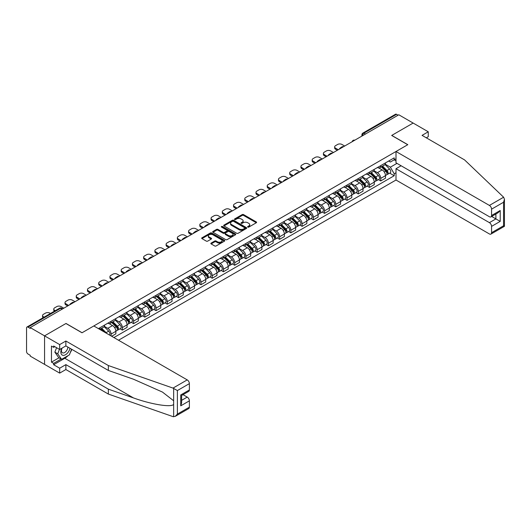 <?xml version="1.0" encoding="UTF-8"?>
<svg xmlns="http://www.w3.org/2000/svg" width="531" height="531" viewBox="0 0 531 531"><rect width="100%" height="100%" fill="white"/><g stroke="black" fill="none" stroke-linecap="round" stroke-linejoin="round"><path stroke-width="0.8" d="M247.804 227.102A0.697 0.405 0 0 0 248.793 227.102L256.307 222.761A1.002 0.577 0 0 0 256.599 222.356A1.002 0.577 0 0 0 256.307 221.951L243.583 214.604A1.002 0.577 0 0 0 242.169 214.604L234.656 218.938A0.697 0.405 0 0 0 235.651 219.509L236.62 218.951A3.199 1.845 0 0 1 241.147 218.951L242.202 219.562A3.199 1.845 0 0 1 243.138 220.869A3.199 1.845 0 0 1 242.202 222.17L241.233 222.735A0.697 0.405 0 0 0 242.222 223.305L243.191 222.741A3.199 1.845 0 0 1 247.718 222.741L248.78 223.359A3.199 1.845 0 0 1 249.716 224.659A3.199 1.845 0 0 1 248.78 225.967L247.804 226.531A0.697 0.405 0 0 0 247.804 227.102L247.804 226.531M211.139 243.092A1.002 0.577 0 0 0 210.847 243.497A1.002 0.577 0 0 0 211.139 243.908L214.703 245.966A1.002 0.577 0 0 0 216.117 245.966L224.46 241.147A1.002 0.577 0 0 0 224.752 240.742A1.002 0.577 0 0 0 224.46 240.337L211.736 232.99A1.002 0.577 0 0 0 210.322 232.99L201.979 237.802A1.002 0.577 0 0 0 201.687 238.213A1.002 0.577 0 0 0 201.979 238.618L206.293 241.107A1.002 0.577 0 0 0 207.707 241.107L211.278 239.05A1.002 0.577 0 0 0 211.57 238.638A1.002 0.577 0 0 0 211.278 238.233L209.141 236.999A2.675 1.547 0 0 1 208.358 235.903A2.675 1.547 0 0 1 210.004 234.476A2.675 1.547 0 0 1 212.924 234.815L221.301 239.654A2.675 1.547 0 0 1 222.084 240.742A2.675 1.547 0 0 1 220.431 242.169A2.675 1.547 0 0 1 217.518 241.831L216.117 241.028A1.002 0.577 0 0 0 214.703 241.028L211.139 243.092L211.139 243.908M30.221 327.587L398.808 114.782L413.138 123.059L391.679 135.451L407.735 144.724L82.073 332.738L66.017 323.465L44.558 335.857L30.221 327.587L30.221 328.417L27.99 327.129A2.038 1.175 -120 0 0 26.975 327.023A2.038 1.175 -120 0 0 26.55 327.959L26.55 351.495A2.038 1.175 -120 0 0 27.99 353.985L30.221 355.279L30.221 356.109L44.558 364.379L44.558 335.857L44.558 364.379L59.678 373.114L59.678 368.209L65.871 364.631L65.871 369.536L59.678 373.114M236.693 233.275A1.002 0.577 0 0 0 238.107 233.275L246.444 228.456A1.002 0.577 0 0 0 246.736 228.051A1.002 0.577 0 0 0 246.444 227.64L233.72 220.292A1.002 0.577 0 0 0 232.306 220.292L223.969 225.111A1.002 0.577 0 0 0 223.677 225.522A1.002 0.577 0 0 0 223.969 225.927L236.693 233.275M221.805 227.255A0.697 0.405 0 0 1 222.516 227.348L222.516 226.518L235.452 233.985A1.002 0.577 0 0 1 235.744 234.397A1.002 0.577 0 0 1 235.452 234.802L227.115 239.62A1.002 0.577 0 0 1 225.702 239.62L212.977 232.273L212.977 231.456A1.002 0.577 0 0 0 212.679 231.868A1.002 0.577 0 0 0 212.977 232.273M212.977 231.456L216.542 229.399A1.002 0.577 0 0 1 217.956 229.399L223.12 232.379A1.002 0.577 0 0 0 224.533 232.379L226.903 231.012A1.002 0.577 0 0 0 227.195 230.6A1.002 0.577 0 0 0 226.903 230.195L221.527 227.089A0.697 0.405 0 0 1 222.516 226.518M118.519 340.225L396 180.022L489.403 233.952A3.053 1.766 -120 0 0 490.929 234.098A3.053 1.766 -120 0 0 491.567 232.704L491.567 226.385A3.053 1.766 -120 0 0 489.403 222.642L495.888 218.898L500.209 221.394L491.567 226.385M365.461 134.038L363.947 133.162A2.038 1.175 60 0 0 362.932 133.062L395.555 114.225A2.038 1.175 60 0 1 396.571 114.324L363.947 133.162A2.038 1.175 120 0 0 362.507 135.657L362.507 135.744M398.084 115.2L396.571 114.324M380.727 165.632A4.686 2.708 60 0 1 379.758 167.736L384.51 164.995A4.686 2.708 -120 0 0 385.486 162.891M373.983 170.683L377.415 172.661A4.686 2.708 60 0 1 380.727 178.403L385.486 175.655A4.686 2.708 -120 0 0 382.167 169.92L378.769 167.955M385.486 175.655L385.486 178.19L380.727 180.938L378.45 179.624M379.758 167.736A4.686 2.708 60 0 1 377.455 167.524M380.727 178.403L380.727 180.938M369.496 172.124A4.686 2.708 60 0 1 368.527 174.228L373.28 171.48A4.686 2.708 -120 0 0 374.249 169.376M367.213 186.109L369.496 187.423L374.249 184.682L374.249 182.14A4.686 2.708 -120 0 0 370.937 176.405L367.532 174.44M368.527 174.228A4.686 2.708 60 0 1 366.217 174.015M362.753 177.168L366.184 179.146A4.686 2.708 60 0 1 369.496 184.888L369.496 187.423M358.259 178.608A4.686 2.708 60 0 1 357.29 180.713L362.042 177.965A4.686 2.708 -120 0 0 363.012 175.861M355.982 192.594L358.259 193.908L363.012 191.167L363.012 188.631A4.686 2.708 -120 0 0 359.699 182.89L356.301 180.925M357.29 180.713A4.686 2.708 60 0 1 354.987 180.5M351.515 183.653L354.947 185.638A4.686 2.708 60 0 1 358.259 191.372L358.259 193.908M347.028 185.093A4.686 2.708 60 0 1 346.053 187.197L350.812 184.456A4.686 2.708 -120 0 0 351.781 182.352M344.745 199.079L347.028 200.393L351.781 197.651L351.781 195.116A4.686 2.708 -120 0 0 348.469 189.375L345.064 187.41M346.053 187.197A4.686 2.708 60 0 1 343.749 186.985M340.278 190.138L343.716 192.122A4.686 2.708 60 0 1 347.028 197.857L347.028 200.393M335.791 191.578A4.686 2.708 60 0 1 334.822 193.682L339.575 190.941A4.686 2.708 -120 0 0 340.544 188.837M333.514 205.563L335.791 206.884L340.544 204.136L340.544 201.601A4.686 2.708 -120 0 0 337.231 195.866L333.826 193.901M334.822 193.682A4.686 2.708 60 0 1 332.512 193.47M329.047 196.623L332.479 198.607A4.686 2.708 60 0 1 335.791 204.342L335.791 206.884M324.554 198.07A4.686 2.708 60 0 1 323.585 200.167L328.337 197.426A4.686 2.708 -120 0 0 329.306 195.322M322.277 212.055L324.554 213.369L329.313 210.621L329.313 208.086A4.686 2.708 -120 0 0 325.994 202.351L322.596 200.386M323.585 200.167A4.686 2.708 60 0 1 321.282 199.961M317.81 203.114L321.242 205.092A4.686 2.708 60 0 1 324.554 210.834L324.554 213.369M313.323 204.554A4.686 2.708 60 0 1 312.354 206.659L317.107 203.911A4.686 2.708 -120 0 0 318.076 201.807M311.04 218.54L313.323 219.854L318.076 217.113L318.076 214.57A4.686 2.708 -120 0 0 314.764 208.836L311.358 206.871M312.354 206.659A4.686 2.708 60 0 1 310.044 206.446M306.579 209.599L310.011 211.577A4.686 2.708 60 0 1 313.323 217.318L313.323 219.854M302.086 211.039A4.686 2.708 60 0 1 301.117 213.143L305.869 210.395A4.686 2.708 -120 0 0 306.838 208.298M299.809 225.025L302.086 226.339L306.838 223.597L306.838 221.062A4.686 2.708 -120 0 0 303.526 215.32L300.128 213.356M301.117 213.143A4.686 2.708 60 0 1 298.814 212.931M295.342 216.084L298.774 218.068A4.686 2.708 60 0 1 302.086 223.803L302.086 226.339M290.855 217.524A4.686 2.708 60 0 1 289.88 219.628L294.639 216.887A4.686 2.708 -120 0 0 295.608 214.783M288.572 231.509L290.855 232.824L295.608 230.082L295.608 227.547A4.686 2.708 -120 0 0 292.296 221.805L288.891 219.847M289.88 219.628A4.686 2.708 60 0 1 287.576 219.416M284.105 222.569L287.543 224.553A4.686 2.708 60 0 1 290.855 230.288L290.855 232.824M279.618 224.009A4.686 2.708 60 0 1 278.649 226.113L283.401 223.372A4.686 2.708 -120 0 0 284.37 221.268M277.341 237.994L279.618 239.315L284.37 236.567L284.37 234.032A4.686 2.708 -120 0 0 281.058 228.297L277.653 226.332M278.649 226.113A4.686 2.708 60 0 1 276.339 225.901M272.874 229.053L276.306 231.038A4.686 2.708 60 0 1 279.618 236.78L279.618 239.315M268.381 230.5A4.686 2.708 60 0 1 267.412 232.605L272.164 229.857A4.686 2.708 -120 0 0 273.133 227.753M266.104 244.486L268.381 245.8L273.133 243.052L273.133 240.516A4.686 2.708 -120 0 0 269.821 234.782L266.423 232.817M267.412 232.605A4.686 2.708 60 0 1 265.108 232.392M261.637 235.545L265.069 237.523A4.686 2.708 60 0 1 268.381 243.264L268.381 245.8M257.15 236.985A4.686 2.708 60 0 1 256.181 239.089L260.933 236.341A4.686 2.708 -120 0 0 261.902 234.237M254.867 250.971L257.15 252.285L261.902 249.543L261.902 247.008A4.686 2.708 -120 0 0 258.59 241.266L255.185 239.302M256.181 239.089A4.686 2.708 60 0 1 253.871 238.877M250.4 242.03L253.838 244.014A4.686 2.708 60 0 1 257.15 249.749L257.15 252.285M245.913 243.47A4.686 2.708 60 0 1 244.944 245.574L249.696 242.833A4.686 2.708 -120 0 0 250.665 240.729M243.636 257.455L245.913 258.77L250.665 256.028L250.665 253.493A4.686 2.708 -120 0 0 247.353 247.751L243.955 245.787M244.944 245.574A4.686 2.708 60 0 1 242.64 245.362M239.169 248.515L242.601 250.499A4.686 2.708 60 0 1 245.913 256.234L245.913 258.77M234.682 249.955A4.686 2.708 60 0 1 233.706 252.059L238.459 249.318A4.686 2.708 -120 0 0 239.435 247.214M232.399 263.94L234.682 265.261L239.435 262.513L239.435 259.978A4.686 2.708 -120 0 0 236.122 254.243L232.717 252.278M233.706 252.059A4.686 2.708 60 0 1 231.403 251.847M227.932 254.999L231.363 256.984A4.686 2.708 60 0 1 234.682 262.719L234.682 265.261M223.445 256.446A4.686 2.708 60 0 1 222.476 258.544L227.228 255.803A4.686 2.708 -120 0 0 228.197 253.699M221.168 270.432L223.445 271.746L228.197 268.998L228.197 266.462A4.686 2.708 -120 0 0 224.885 260.728L221.48 258.763M222.476 258.544A4.686 2.708 60 0 1 220.166 258.338M216.701 261.491L220.133 263.469A4.686 2.708 60 0 1 223.445 269.21L223.445 271.746M212.208 262.931A4.686 2.708 60 0 1 211.238 265.035L215.991 262.287A4.686 2.708 -120 0 0 216.96 260.183M209.931 276.916L212.208 278.231L216.96 275.489L216.96 272.947A4.686 2.708 -120 0 0 213.648 267.212L210.249 265.248M211.238 265.035A4.686 2.708 60 0 1 208.935 264.823M205.464 267.976L208.895 269.954A4.686 2.708 60 0 1 212.208 275.695L212.208 278.231M200.977 269.416A4.686 2.708 60 0 1 200.008 271.52L204.76 268.772A4.686 2.708 -120 0 0 205.729 266.675M198.694 283.401L200.977 284.716L205.729 281.974L205.729 279.439A4.686 2.708 -120 0 0 202.417 273.697L199.012 271.733M200.008 271.52A4.686 2.708 60 0 1 197.698 271.308M194.227 274.461L197.665 276.445A4.686 2.708 60 0 1 200.977 282.18L200.977 284.716M189.74 275.901A4.686 2.708 60 0 1 188.77 278.005L193.523 275.264A4.686 2.708 -120 0 0 194.492 273.16M187.463 289.886L189.74 291.2L194.492 288.459L194.492 285.924A4.686 2.708 -120 0 0 191.18 280.182L187.782 278.217M188.77 278.005A4.686 2.708 60 0 1 186.467 277.793M182.996 280.945L186.427 282.93A4.686 2.708 60 0 1 189.74 288.665L189.74 291.2M178.509 282.386A4.686 2.708 60 0 1 177.533 284.49L182.286 281.749A4.686 2.708 -120 0 0 183.261 279.645M176.226 296.371L178.509 297.692L183.261 294.944L183.261 292.408A4.686 2.708 -120 0 0 179.949 286.674L176.544 284.709M177.533 284.49A4.686 2.708 60 0 1 175.23 284.277M171.759 287.43L175.19 289.415A4.686 2.708 60 0 1 178.509 295.156L178.509 297.692M167.272 288.877A4.686 2.708 60 0 1 166.303 290.975L171.055 288.233A4.686 2.708 -120 0 0 172.024 286.129M164.995 302.862L167.272 304.177L172.024 301.429L172.024 298.893A4.686 2.708 -120 0 0 168.712 293.158L165.307 291.194M166.303 290.975A4.686 2.708 60 0 1 163.993 290.769M160.528 293.922L163.96 295.9A4.686 2.708 60 0 1 167.272 301.641L167.272 304.177M156.034 295.362A4.686 2.708 60 0 1 155.065 297.466L159.818 294.718A4.686 2.708 -120 0 0 160.787 292.614M153.758 309.347L156.034 310.662L160.787 307.92L160.787 305.385A4.686 2.708 -120 0 0 157.475 299.643L154.076 297.679M155.065 297.466A4.686 2.708 60 0 1 152.762 297.254M149.291 300.407L152.722 302.385A4.686 2.708 60 0 1 156.034 308.126L156.034 310.662M144.804 301.847A4.686 2.708 60 0 1 143.835 303.951L148.587 301.203A4.686 2.708 -120 0 0 149.556 299.106M142.52 315.832L144.804 317.146L149.556 314.405L149.556 311.87A4.686 2.708 -120 0 0 146.244 306.128L142.839 304.163M143.835 303.951A4.686 2.708 60 0 1 141.525 303.739M138.053 306.891L141.492 308.876A4.686 2.708 60 0 1 144.804 314.611L144.804 317.146M133.566 308.332A4.686 2.708 60 0 1 132.597 310.436L137.35 307.695A4.686 2.708 -120 0 0 138.319 305.59M131.29 322.317L133.566 323.638L138.319 320.89L138.319 318.354A4.686 2.708 -120 0 0 135.007 312.613L131.608 310.655M132.597 310.436A4.686 2.708 60 0 1 130.287 310.223M126.823 313.376L130.254 315.361A4.686 2.708 60 0 1 133.566 321.096L133.566 323.638M122.336 314.817A4.686 2.708 60 0 1 121.36 316.921L126.112 314.179A4.686 2.708 -120 0 0 127.088 312.075M120.052 328.802L122.336 330.123L127.088 327.375L127.088 324.839A4.686 2.708 -120 0 0 123.776 319.104L120.371 317.14M121.36 316.921A4.686 2.708 60 0 1 119.057 316.708M115.585 319.868L119.017 321.846A4.686 2.708 60 0 1 122.336 327.587L122.336 330.123M111.098 321.308A4.686 2.708 60 0 1 110.129 323.412L114.882 320.664A4.686 2.708 -120 0 0 115.851 318.56M111.676 336.276L115.851 333.866L115.851 331.324A4.686 2.708 -120 0 0 112.539 325.589L109.134 323.625M110.129 323.412A4.686 2.708 60 0 1 107.82 323.2M104.355 326.353L107.786 328.331A4.686 2.708 60 0 1 111.098 334.072L111.098 335.944M99.762 329.393L103.645 327.149A4.686 2.708 -120 0 0 104.614 325.045M99.861 327.793A4.686 2.708 60 0 1 99.516 329.253M98.421 328.623L394.194 157.86L394.194 159.811L390.378 162.021L388.685 161.039M385.221 164.192L390.378 167.172L396.969 163.369M394.194 159.818L396 160.853M396 172.748L394.194 173.783L390.378 167.172M113.906 337.563L394.194 175.741L394.194 173.783M394.194 159.811L396 158.776M389.688 173.133L394.194 175.741M248.083 227.202L248.78 226.797A3.199 1.845 0 0 0 249.716 225.496L249.716 224.659M243.138 220.869L243.138 221.699A3.199 1.845 0 0 1 242.202 223.007L241.512 223.405M256.294 222.774L243.583 215.433A1.002 0.577 0 0 0 242.169 215.433L234.941 219.608M246.43 228.463L233.72 221.128A1.002 0.577 0 0 0 232.306 221.128L223.982 225.934L223.969 225.111M244.678 228.337A0.697 0.405 0 0 0 244.678 227.766L233.507 221.314A0.697 0.405 0 0 0 232.518 221.314L231.496 221.905A3.199 1.845 0 0 0 230.56 223.212A3.199 1.845 0 0 0 231.496 224.52L239.129 228.927A3.199 1.845 0 0 0 243.656 228.927L244.678 228.337L244.678 229.166A0.697 0.405 0 0 0 244.884 228.881L244.884 228.051M230.56 223.212L230.56 224.042A3.199 1.845 0 0 0 231.496 225.35L231.496 224.52M244.678 229.166L243.656 229.757A3.199 1.845 0 0 1 239.129 229.757L231.496 225.35M212.991 232.279L216.542 230.228L216.542 229.399M227.195 230.6L227.195 231.43A1.002 0.577 0 0 1 226.903 231.841L224.533 233.209A1.002 0.577 0 0 1 223.12 233.209L217.956 230.228A1.002 0.577 0 0 0 216.542 230.228M222.516 227.348L235.439 234.815M228.476 235.465A2.675 1.547 0 0 0 231.39 235.804A2.675 1.547 0 0 0 233.036 234.377A2.675 1.547 0 0 0 232.253 233.282L229.306 231.582A1.002 0.577 0 0 0 227.892 231.582L225.522 232.95A1.002 0.577 0 0 0 225.23 233.355A1.002 0.577 0 0 0 225.522 233.766L228.476 235.465L228.476 236.302A2.675 1.547 0 0 0 231.39 236.634A2.675 1.547 0 0 0 233.036 235.206L233.036 234.377M225.23 233.355L225.23 234.184A1.002 0.577 0 0 0 225.522 234.596L225.522 233.766M228.476 236.302L225.522 234.596M222.084 240.742L222.084 241.572A2.675 1.547 0 0 1 220.431 242.999A2.675 1.547 0 0 1 217.518 242.667L216.117 241.857A1.002 0.577 0 0 0 214.703 241.857L211.152 243.915M208.358 235.903L208.358 236.74A2.675 1.547 0 0 0 209.141 237.828L209.141 236.999M211.278 238.233L211.278 239.05L209.141 237.828M224.447 241.16L211.736 233.819A1.002 0.577 0 0 0 210.322 233.819L201.992 238.625L201.979 237.802M381.338 166.827L385.758 171.194A2.549 1.467 60 0 1 386.435 175.011L385.479 175.562M339.787 148.859L339.541 148.72A6.365 3.677 -0 0 1 341.373 147.306M382.22 167.703L384.092 168.785M344.685 146.032L341.951 144.452A3.053 1.766 -0 0 0 337.63 144.452L335.539 145.66A3.053 1.766 -0 0 0 334.643 146.901A3.053 1.766 -0 0 0 335.539 148.149L338.274 149.729M381.822 166.548L386.674 171.327A1.221 0.704 60 0 1 386.993 173.159A1.221 0.704 60 0 1 386.88 173.206M382.559 166.123L386.986 170.491A2.549 1.467 60 0 1 387.657 174.307A2.549 1.467 60 0 1 386.887 174.387M385.035 164.51L389.575 168.991A2.549 1.467 60 0 1 390.252 172.807L387.657 174.307M337.338 150.273L335.539 149.231A3.053 1.766 180 0 1 334.643 147.983L334.643 146.901M370.1 173.318L374.528 177.679A2.549 1.467 60 0 1 375.198 181.502L374.249 182.047M328.556 155.344L328.311 155.205A6.365 3.677 -0 0 1 330.143 153.791M370.983 174.188L372.862 175.27M333.448 152.516L330.713 150.937A3.053 1.766 -0 0 0 326.392 150.937L324.302 152.145A3.053 1.766 -0 0 0 323.412 153.393A3.053 1.766 -0 0 0 324.302 154.64L327.043 156.22M370.592 173.033L375.437 177.812A1.221 0.704 60 0 1 375.762 179.644A1.221 0.704 60 0 1 375.649 179.69M371.322 172.608L375.749 176.976A2.549 1.467 60 0 1 376.419 180.792A2.549 1.467 60 0 1 375.656 180.872M373.804 170.995L378.344 175.476A2.549 1.467 60 0 1 379.015 179.299L376.419 180.792M326.107 156.758L324.302 155.722A3.053 1.766 180 0 1 323.412 154.475L323.412 153.393M358.863 179.803L363.29 184.171A2.549 1.467 60 0 1 363.961 187.987L363.012 188.532M317.319 161.829L317.073 161.689A6.365 3.677 -0 0 1 318.905 160.276M359.746 180.673L361.624 181.755M322.217 159.001L319.476 157.422A3.053 1.766 -0 0 0 315.155 157.422L313.071 158.63A3.053 1.766 -0 0 0 312.175 159.877A3.053 1.766 -0 0 0 313.071 161.125L315.806 162.705M359.354 179.518L364.2 184.297A1.221 0.704 60 0 1 364.525 186.129A1.221 0.704 60 0 1 364.412 186.175M360.091 179.093L364.518 183.46A2.549 1.467 60 0 1 365.189 187.277A2.549 1.467 60 0 1 364.419 187.363M362.567 177.487L367.107 181.967A2.549 1.467 60 0 1 367.777 185.784L365.189 187.277M314.87 163.243L313.071 162.207A3.053 1.766 180 0 1 312.175 160.959L312.175 159.877M503.62 197.22L504.45 199.231L503.554 202.245L491.567 209.168A3.053 1.766 -120 0 0 489.403 205.424L503.62 197.22L464.559 159.897L422.065 135.365L428.258 131.788L413.138 123.059L391.745 135.405L407.808 144.678L396 151.501L489.403 205.424M428.258 131.788L428.258 136.699L426.32 137.821M396 180.022L396 168.712L489.403 222.642M396 151.501L396 162.811L489.403 216.734A3.053 1.766 -120 0 0 490.929 216.887A3.053 1.766 -120 0 0 491.567 215.486L491.567 209.168M401.111 165.758L396 168.712M491.666 216.462L495.888 218.898L495.888 214.026M491.567 215.486L500.209 210.502L498.045 212.778L490.929 216.887M491.567 232.704L503.554 225.781L504.012 226.04M65.871 364.631L108.364 389.163L108.364 394.068L173.006 416.623L175.23 416.37L177.387 414.087L189.381 407.164A3.053 1.766 60 0 1 188.751 408.565L175.23 416.37M108.364 389.163L133.473 397.925C151.315 404.41 171.301 407.629 173.65 404.396L173.65 400.772L162.433 392.057L133.473 379.214L108.364 370.452L65.871 345.92L59.678 349.498L53.631 346.006L53.631 347.334L51.467 346.086L51.467 362.135L53.631 363.383L61.118 359.056M108.364 394.068L65.871 369.536M189.381 383.634L177.387 390.557L173.006 388.095L108.364 365.547L65.871 341.015L59.678 344.592L44.558 335.857L65.944 323.512L82.006 332.784L93.814 325.961L187.217 379.891A3.053 1.766 60 0 1 189.381 383.634L189.381 389.953A3.053 1.766 60 0 1 188.751 391.354L181.635 395.456L181.635 402.823L180.739 405.837L180.739 394.945C181.907 395.615 181.907 395.615 180.739 394.945L189.381 389.953M59.678 344.592L59.678 349.498M67.968 355.69A11.456 6.618 -60 0 1 64.789 358.272L53.631 364.717L59.678 368.209M53.631 364.717L53.631 363.383M65.871 341.015L65.871 345.92M108.364 365.547L108.364 370.452M181.635 400.328L187.217 397.102A3.053 1.766 60 0 1 189.381 400.845L189.381 407.164M187.217 397.102L183.003 394.666M71.871 349.385A11.456 6.618 -60 0 1 70.238 352.69M54.779 346.67L53.631 347.334M51.467 362.135L58.961 357.814M61.742 348.303A6.618 3.823 120 0 0 60.833 352.033A6.618 3.823 120 0 0 64.828 355.073A6.618 3.823 120 0 0 69.992 348.303M62.094 348.104A4.533 2.615 120 0 0 61.457 350.686A4.533 2.615 120 0 0 62.392 352.763A4.533 2.615 120 0 0 65.851 351.582A4.533 2.615 120 0 0 67.862 347.068M71.585 349.219L69.402 354.861L61.623 359.348L58.742 357.688L54.852 352.159L56.578 347.705M61.623 359.348L57.733 353.819L59.459 349.371M54.852 352.159L57.733 353.819M347.632 186.288L352.06 190.656A2.549 1.467 60 0 1 352.73 194.472L351.781 195.023M306.082 168.32L305.836 168.174A6.365 3.677 -0 0 1 307.675 166.761M348.515 187.158L350.387 188.239M310.98 165.493L308.245 163.913A3.053 1.766 -0 0 0 303.924 163.913L301.834 165.114A3.053 1.766 -0 0 0 300.938 166.362A3.053 1.766 -0 0 0 301.834 167.61L304.568 169.19M348.124 186.003L352.969 190.788A1.221 0.704 60 0 1 353.288 192.62A1.221 0.704 60 0 1 353.181 192.66M348.854 185.584L353.281 189.945A2.549 1.467 60 0 1 353.951 193.762A2.549 1.467 60 0 1 353.181 193.848M351.33 183.972L355.876 188.452A2.549 1.467 60 0 1 356.547 192.268L353.951 193.762M303.632 169.734L301.834 168.692A3.053 1.766 180 0 1 300.938 167.444L300.938 166.362M336.395 192.773L340.822 197.14A2.549 1.467 60 0 1 341.493 200.957L340.544 201.508M294.851 174.805L294.605 174.659A6.365 3.677 -0 0 1 296.437 173.245M337.278 193.642L339.156 194.731M299.75 171.978L297.008 170.398A3.053 1.766 -0 0 0 292.687 170.398L290.603 171.599A3.053 1.766 -0 0 0 289.707 172.847A3.053 1.766 -0 0 0 290.603 174.095L293.338 175.675M336.886 192.494L341.732 197.273A1.221 0.704 60 0 1 342.057 199.105A1.221 0.704 60 0 1 341.944 199.152M337.623 192.069L342.044 196.437A2.549 1.467 60 0 1 342.721 200.253A2.549 1.467 60 0 1 341.951 200.333M340.099 190.456L344.639 194.937A2.549 1.467 60 0 1 345.309 198.753L342.721 200.253M292.402 176.219L290.603 175.177A3.053 1.766 180 0 1 289.707 173.929L289.707 172.847M325.164 199.258L329.585 203.625A2.549 1.467 60 0 1 330.255 207.442L329.306 207.993M283.614 181.29L283.368 181.151A6.365 3.677 -0 0 1 285.2 179.737M326.041 200.134L327.919 201.216M288.512 178.462L285.778 176.883A3.053 1.766 -0 0 0 281.457 176.883L279.366 178.091A3.053 1.766 -0 0 0 278.47 179.339A3.053 1.766 -0 0 0 279.366 180.586L282.1 182.166M325.649 198.979L330.501 203.758A1.221 0.704 60 0 1 330.82 205.59A1.221 0.704 60 0 1 330.707 205.636M326.386 198.554L330.813 202.922A2.549 1.467 60 0 1 331.483 206.738A2.549 1.467 60 0 1 330.713 206.818M328.862 196.941L333.402 201.422A2.549 1.467 60 0 1 334.079 205.238L331.483 206.738M281.164 182.704L279.366 181.662A3.053 1.766 180 0 1 278.47 180.414L278.47 179.339M313.927 205.749L318.354 210.11A2.549 1.467 60 0 1 319.025 213.933L318.076 214.478M272.383 187.775L272.137 187.635A6.365 3.677 -0 0 1 273.969 186.222M314.81 206.619L316.688 207.701M277.275 184.947L274.54 183.368A3.053 1.766 -0 0 0 270.219 183.368L268.128 184.576A3.053 1.766 -0 0 0 267.239 185.823A3.053 1.766 -0 0 0 268.128 187.071L270.87 188.651M314.418 205.464L319.264 210.243A1.221 0.704 60 0 1 319.589 212.075A1.221 0.704 60 0 1 319.476 212.121M315.149 205.039L319.576 209.406A2.549 1.467 60 0 1 320.246 213.223A2.549 1.467 60 0 1 319.476 213.303M317.624 203.426L322.171 207.906A2.549 1.467 60 0 1 322.841 211.73L320.246 213.223M269.934 189.189L268.128 188.153A3.053 1.766 180 0 1 267.239 186.905L267.239 185.823M302.69 212.234L307.117 216.602A2.549 1.467 60 0 1 307.788 220.418L306.838 220.962M261.146 194.26L260.9 194.12A6.365 3.677 -0 0 1 262.732 192.707M303.573 213.104L305.451 214.185M266.044 191.432L263.303 189.852A3.053 1.766 -0 0 0 258.982 189.852L256.898 191.06A3.053 1.766 -0 0 0 256.002 192.308A3.053 1.766 -0 0 0 256.898 193.556L259.632 195.136M303.181 211.949L308.026 216.734A1.221 0.704 60 0 1 308.352 218.566A1.221 0.704 60 0 1 308.239 218.606M303.918 211.524L308.345 215.891A2.549 1.467 60 0 1 309.015 219.708A2.549 1.467 60 0 1 308.245 219.794M306.394 209.918L310.934 214.398A2.549 1.467 60 0 1 311.604 218.214L309.015 219.708M258.697 195.673L256.898 194.638A3.053 1.766 180 0 1 256.002 193.39L256.002 192.308M291.459 218.719L295.88 223.086A2.549 1.467 60 0 1 296.557 226.903L295.608 227.454M249.909 200.751L249.663 200.605A6.365 3.677 -0 0 1 251.495 199.191M292.342 219.588L294.214 220.67M254.807 197.924L252.072 196.344A3.053 1.766 -0 0 0 247.751 196.344L245.661 197.545A3.053 1.766 -0 0 0 244.764 198.793A3.053 1.766 -0 0 0 245.661 200.041L248.395 201.621M291.95 218.433L296.796 223.219A1.221 0.704 60 0 1 297.114 225.051A1.221 0.704 60 0 1 297.008 225.091M292.681 218.015L297.108 222.376A2.549 1.467 60 0 1 297.778 226.199A2.549 1.467 60 0 1 297.008 226.279M295.156 216.402L299.703 220.883A2.549 1.467 60 0 1 300.373 224.699L297.778 226.199M247.459 202.165L245.661 201.123A3.053 1.766 180 0 1 244.764 199.875L244.764 198.793M280.222 225.204L284.649 229.571A2.549 1.467 60 0 1 285.32 233.388L284.37 233.939M238.678 207.236L238.432 207.09A6.365 3.677 -0 0 1 240.264 205.676M281.105 226.073L282.983 227.162M243.576 204.408L240.835 202.829A3.053 1.766 -0 0 0 236.514 202.829L234.43 204.037A3.053 1.766 -0 0 0 233.534 205.278A3.053 1.766 -0 0 0 234.43 206.526L237.165 208.106M280.713 224.925L285.559 229.704A1.221 0.704 60 0 1 285.884 231.536A1.221 0.704 60 0 1 285.771 231.582M281.45 224.5L285.87 228.868A2.549 1.467 60 0 1 286.548 232.684A2.549 1.467 60 0 1 285.778 232.764M283.926 222.887L288.466 227.368A2.549 1.467 60 0 1 289.136 231.184L286.548 232.684M236.229 208.65L234.43 207.608A3.053 1.766 180 0 1 233.534 206.36L233.534 205.278M268.985 231.695L273.412 236.056A2.549 1.467 60 0 1 274.082 239.873L273.133 240.424M227.441 213.721L227.195 213.581A6.365 3.677 -0 0 1 229.027 212.168M269.867 232.565L271.746 233.647M232.339 210.893L229.604 209.314A3.053 1.766 -0 0 0 225.283 209.314L223.193 210.522A3.053 1.766 -0 0 0 222.297 211.769A3.053 1.766 -0 0 0 223.193 213.017L225.927 214.597M269.476 231.41L274.328 236.189A1.221 0.704 60 0 1 274.646 238.021A1.221 0.704 60 0 1 274.534 238.067M270.213 230.985L274.64 235.352A2.549 1.467 60 0 1 275.31 239.169A2.549 1.467 60 0 1 274.54 239.249M272.688 229.372L277.228 233.852A2.549 1.467 60 0 1 277.905 237.669L275.31 239.169M224.991 215.135L223.193 214.093A3.053 1.766 180 0 1 222.297 212.851L222.297 211.769M257.754 238.18L262.181 242.548A2.549 1.467 60 0 1 262.852 246.364L261.902 246.908M216.21 220.206L215.964 220.066A6.365 3.677 -0 0 1 217.796 218.653M258.637 239.05L260.515 240.131M221.102 217.378L218.367 215.798A3.053 1.766 -0 0 0 214.046 215.798L211.955 217.006A3.053 1.766 -0 0 0 211.066 218.254A3.053 1.766 -0 0 0 211.955 219.502L214.697 221.082M258.245 237.895L263.091 242.674A1.221 0.704 60 0 1 263.416 244.506A1.221 0.704 60 0 1 263.303 244.552M258.975 237.47L263.403 241.837A2.549 1.467 60 0 1 264.073 245.654A2.549 1.467 60 0 1 263.303 245.74M261.451 235.864L265.998 240.344A2.549 1.467 60 0 1 266.668 244.16L264.073 245.654M213.761 221.619L211.955 220.584A3.053 1.766 180 0 1 211.066 219.336L211.066 218.254M246.517 244.665L250.944 249.032A2.549 1.467 60 0 1 251.614 252.849L250.665 253.4M204.973 226.691L204.727 226.551A6.365 3.677 -0 0 1 206.559 225.137M247.4 245.534L249.278 246.616M209.871 223.87L207.13 222.29A3.053 1.766 -0 0 0 202.809 222.29L200.725 223.491A3.053 1.766 -0 0 0 199.829 224.739A3.053 1.766 -0 0 0 200.725 225.987L203.459 227.567M247.008 244.379L251.853 249.165A1.221 0.704 60 0 1 252.179 250.997A1.221 0.704 60 0 1 252.066 251.037M247.745 243.955L252.172 248.322A2.549 1.467 60 0 1 252.842 252.139A2.549 1.467 60 0 1 252.072 252.225M250.22 242.348L254.761 246.829A2.549 1.467 60 0 1 255.431 250.645L252.842 252.139M202.523 228.104L200.725 227.069A3.053 1.766 180 0 1 199.829 225.821L199.829 224.739M235.286 251.15L239.707 255.517A2.549 1.467 60 0 1 240.384 259.334L239.435 259.885M193.735 233.182L193.49 233.036A6.365 3.677 -0 0 1 195.322 231.622M236.169 252.019L238.041 253.108M198.634 230.354L195.899 228.775A3.053 1.766 -0 0 0 191.578 228.775L189.487 229.976A3.053 1.766 -0 0 0 188.591 231.224A3.053 1.766 -0 0 0 189.487 232.472L192.222 234.052M235.777 250.864L240.623 255.65A1.221 0.704 60 0 1 240.941 257.482A1.221 0.704 60 0 1 240.835 257.528M236.507 250.446L240.935 254.807A2.549 1.467 60 0 1 241.605 258.63A2.549 1.467 60 0 1 240.835 258.71M238.983 248.833L243.53 253.314A2.549 1.467 60 0 1 244.2 257.13L241.605 258.63M191.286 234.596L189.487 233.554A3.053 1.766 180 0 1 188.591 232.306L188.591 231.224M224.049 257.635L228.476 262.002A2.549 1.467 60 0 1 229.146 265.819L228.197 266.37M182.505 239.667L182.259 239.527A6.365 3.677 -0 0 1 184.091 238.114M224.932 258.511L226.81 259.593M187.397 236.839L184.662 235.26A3.053 1.766 -0 0 0 180.341 235.26L178.257 236.468A3.053 1.766 -0 0 0 177.361 237.715A3.053 1.766 -0 0 0 178.257 238.957L180.991 240.536M224.54 257.356L229.385 262.135A1.221 0.704 60 0 1 229.711 263.967A1.221 0.704 60 0 1 229.598 264.013M225.277 256.931L229.697 261.298A2.549 1.467 60 0 1 230.374 265.115A2.549 1.467 60 0 1 229.604 265.195M227.753 255.318L232.293 259.798A2.549 1.467 60 0 1 232.963 263.615L230.374 265.115M180.055 241.081L178.257 240.039A3.053 1.766 180 0 1 177.361 238.791L177.361 237.715M212.812 264.126L217.239 268.487A2.549 1.467 60 0 1 217.909 272.31L216.96 272.854M171.267 246.152L171.022 246.012A6.365 3.677 -0 0 1 172.854 244.599M213.694 264.996L215.573 266.077M176.166 243.324L173.431 241.744A3.053 1.766 -0 0 0 169.11 241.744L167.019 242.952A3.053 1.766 -0 0 0 166.123 244.2A3.053 1.766 -0 0 0 167.019 245.448L169.754 247.028M213.303 263.841L218.155 268.62A1.221 0.704 60 0 1 218.473 270.452A1.221 0.704 60 0 1 218.36 270.498M214.039 263.416L218.467 267.783A2.549 1.467 60 0 1 219.137 271.6A2.549 1.467 60 0 1 218.367 271.68M216.515 261.803L221.055 266.283A2.549 1.467 60 0 1 221.732 270.106L219.137 271.6M168.818 247.565L167.019 246.53A3.053 1.766 180 0 1 166.123 245.282L166.123 244.2M201.581 270.611L206.008 274.978A2.549 1.467 60 0 1 206.678 278.795L205.729 279.339M160.03 252.637L159.785 252.497A6.365 3.677 -0 0 1 161.623 251.083M202.464 271.48L204.335 272.562M164.929 249.809L162.194 248.229A3.053 1.766 -0 0 0 157.873 248.229L155.782 249.437A3.053 1.766 -0 0 0 154.893 250.685A3.053 1.766 -0 0 0 155.782 251.933L158.523 253.513M202.072 270.325L206.917 275.104A1.221 0.704 60 0 1 207.243 276.943A1.221 0.704 60 0 1 207.13 276.983M202.802 269.901L207.229 274.268A2.549 1.467 60 0 1 207.9 278.085A2.549 1.467 60 0 1 207.13 278.171M205.278 268.294L209.825 272.775A2.549 1.467 60 0 1 210.495 276.591L207.9 278.085M157.588 254.05L155.782 253.015A3.053 1.766 180 0 1 154.893 251.767L154.893 250.685M190.344 277.096L194.771 281.463A2.549 1.467 60 0 1 195.441 285.28L194.492 285.831M148.799 259.128L148.554 258.982A6.365 3.677 -0 0 1 150.386 257.568M191.226 277.965L193.105 279.047M153.698 256.3L150.957 254.721A3.053 1.766 -0 0 0 146.636 254.721L144.551 255.922A3.053 1.766 -0 0 0 143.655 257.17A3.053 1.766 -0 0 0 144.551 258.418L147.286 259.998M190.835 276.81L195.68 281.596A1.221 0.704 60 0 1 196.005 283.428A1.221 0.704 60 0 1 195.893 283.468M191.572 276.392L195.992 280.753A2.549 1.467 60 0 1 196.669 284.57A2.549 1.467 60 0 1 195.899 284.656M194.047 274.779L198.587 279.26A2.549 1.467 60 0 1 199.258 283.076L196.669 284.57M146.35 260.542L144.551 259.5A3.053 1.766 180 0 1 143.655 258.252L143.655 257.17M179.113 283.581L183.534 287.948A2.549 1.467 60 0 1 184.211 291.765L183.261 292.315M137.562 265.613L137.317 265.467A6.365 3.677 -0 0 1 139.149 264.053M179.996 284.45L181.867 285.539M142.461 262.785L139.726 261.206A3.053 1.766 -0 0 0 135.405 261.206L133.314 262.407A3.053 1.766 -0 0 0 132.418 263.655A3.053 1.766 -0 0 0 133.314 264.903L136.049 266.482M179.604 283.302L184.449 288.081A1.221 0.704 60 0 1 184.768 289.913A1.221 0.704 60 0 1 184.662 289.959M180.334 282.877L184.761 287.244A2.549 1.467 60 0 1 185.432 291.061A2.549 1.467 60 0 1 184.662 291.141M182.81 281.264L187.35 285.744A2.549 1.467 60 0 1 188.027 289.561L185.432 291.061M135.113 267.027L133.314 265.985A3.053 1.766 180 0 1 132.418 264.737L132.418 263.655M167.876 290.065L172.303 294.433A2.549 1.467 60 0 1 172.973 298.249L172.024 298.8M126.332 272.098L126.086 271.958A6.365 3.677 -0 0 1 127.918 270.544M168.758 290.942L170.637 292.023M131.223 269.27L128.489 267.69A3.053 1.766 -0 0 0 124.168 267.69L122.084 268.898A3.053 1.766 -0 0 0 121.187 270.146A3.053 1.766 -0 0 0 122.084 271.394L124.818 272.974M168.367 289.787L173.212 294.566A1.221 0.704 60 0 1 173.537 296.398A1.221 0.704 60 0 1 173.425 296.444M169.097 289.362L173.524 293.729A2.549 1.467 60 0 1 174.195 297.546A2.549 1.467 60 0 1 173.431 297.625M171.579 287.749L176.119 292.229A2.549 1.467 60 0 1 176.79 296.046L174.195 297.546M123.882 273.511L122.084 272.469A3.053 1.766 180 0 1 121.187 271.222L121.187 270.146M156.638 296.557L161.066 300.924A2.549 1.467 60 0 1 161.736 304.741L160.787 305.285M115.094 278.583L114.849 278.443A6.365 3.677 -0 0 1 116.681 277.029M157.521 297.426L159.4 298.508M119.993 275.755L117.258 274.175A3.053 1.766 -0 0 0 112.937 274.175L110.846 275.383A3.053 1.766 -0 0 0 109.95 276.631A3.053 1.766 -0 0 0 110.846 277.879L113.581 279.459M157.13 296.271L161.982 301.05A1.221 0.704 60 0 1 162.3 302.882A1.221 0.704 60 0 1 162.187 302.929M157.866 295.847L162.294 300.214A2.549 1.467 60 0 1 162.964 304.031A2.549 1.467 60 0 1 162.194 304.11M160.342 294.234L164.882 298.714A2.549 1.467 60 0 1 165.553 302.537L162.964 304.031M112.645 279.996L110.846 278.961A3.053 1.766 180 0 1 109.95 277.713L109.95 276.631M145.408 303.042L149.835 307.409A2.549 1.467 60 0 1 150.505 311.226L149.556 311.77M103.857 285.067L103.611 284.928A6.365 3.677 -0 0 1 105.45 283.514M146.29 303.911L148.162 304.993M108.755 282.24L106.021 280.66A3.053 1.766 -0 0 0 101.7 280.66L99.609 281.868A3.053 1.766 -0 0 0 98.72 283.116A3.053 1.766 -0 0 0 99.609 284.364L102.35 285.943M145.899 302.756L150.744 307.542A1.221 0.704 60 0 1 151.069 309.374A1.221 0.704 60 0 1 150.957 309.414M146.629 302.331L151.056 306.699A2.549 1.467 60 0 1 151.727 310.516A2.549 1.467 60 0 1 150.957 310.602M149.105 300.725L153.651 305.206A2.549 1.467 60 0 1 154.322 309.022L151.727 310.516M101.414 286.481L99.609 285.446A3.053 1.766 180 0 1 98.72 284.198L98.72 283.116M134.17 309.527L138.598 313.894A2.549 1.467 60 0 1 139.268 317.711L138.319 318.261M92.626 291.559L92.381 291.413A6.365 3.677 -0 0 1 94.213 289.999M135.053 310.396L136.932 311.478M97.525 288.731L94.784 287.152A3.053 1.766 -0 0 0 90.462 287.152L88.378 288.353A3.053 1.766 -0 0 0 87.482 289.601A3.053 1.766 -0 0 0 88.378 290.849L91.113 292.428M134.662 309.241L139.507 314.027A1.221 0.704 60 0 1 139.832 315.859A1.221 0.704 60 0 1 139.719 315.899M135.398 308.823L139.819 313.184A2.549 1.467 60 0 1 140.496 317.007A2.549 1.467 60 0 1 139.726 317.087M137.874 307.21L142.414 311.69A2.549 1.467 60 0 1 143.085 315.507L140.496 317.007M90.177 292.973L88.378 291.931A3.053 1.766 180 0 1 87.482 290.683L87.482 289.601M122.94 316.011L127.36 320.379A2.549 1.467 60 0 1 128.037 324.195L127.082 324.746M81.389 298.044L81.143 297.904A6.365 3.677 -0 0 1 82.975 296.49M123.823 316.888L125.694 317.969M86.287 295.216L83.553 293.636A3.053 1.766 -0 0 0 79.232 293.636L77.141 294.844A3.053 1.766 -0 0 0 76.245 296.086A3.053 1.766 -0 0 0 77.141 297.333L79.876 298.913M123.431 315.733L128.276 320.512A1.221 0.704 60 0 1 128.595 322.344A1.221 0.704 60 0 1 128.489 322.39M124.161 315.308L128.588 319.675A2.549 1.467 60 0 1 129.259 323.492A2.549 1.467 60 0 1 128.489 323.571M126.637 313.695L131.177 318.175A2.549 1.467 60 0 1 131.854 321.992L129.259 323.492M78.94 299.457L77.141 298.415A3.053 1.766 180 0 1 76.245 297.168L76.245 296.086M111.702 322.503L116.13 326.864A2.549 1.467 60 0 1 116.8 330.68L115.851 331.231M70.158 304.529L69.913 304.389A6.365 3.677 -0 0 1 71.745 302.975M112.585 323.372L114.464 324.454M75.05 301.701L72.316 300.121A3.053 1.766 -0 0 0 67.995 300.121L65.91 301.329A3.053 1.766 -0 0 0 65.014 302.577A3.053 1.766 -0 0 0 65.91 303.825L68.645 305.405M112.194 322.217L117.039 326.996A1.221 0.704 60 0 1 117.364 328.828A1.221 0.704 60 0 1 117.251 328.875M112.924 321.793L117.351 326.16A2.549 1.467 60 0 1 118.021 329.977A2.549 1.467 60 0 1 117.258 330.056M115.406 320.18L119.946 324.66A2.549 1.467 60 0 1 120.617 328.477L118.021 329.977M67.709 305.942L65.91 304.9A3.053 1.766 180 0 1 65.014 303.659L65.014 302.577M100.465 328.988L102.47 330.959M101.348 329.857L103.226 330.939M63.82 308.186L61.085 306.606A3.053 1.766 -0 0 0 56.764 306.606L54.673 307.814A3.053 1.766 -0 0 0 53.777 309.062A3.053 1.766 -0 0 0 54.673 310.31L55.297 310.668M104.341 332.041L100.956 328.702M101.693 328.277L106.12 332.645A2.549 1.467 60 0 1 106.724 333.415M104.169 326.671L108.709 331.152A2.549 1.467 60 0 1 109.393 334.961M54.388 311.199A3.053 1.766 180 0 1 53.777 310.144L53.777 309.062M50.478 313.456L49.848 313.098A3.053 1.766 -0 0 0 45.527 313.098L43.436 314.299A3.053 1.766 -0 0 0 42.546 315.547A3.053 1.766 -0 0 0 43.436 316.795L44.066 317.16M43.15 317.684A3.053 1.766 180 0 1 42.546 316.629L42.546 315.547M362.58 135.697L362.507 135.657A2.038 1.175 0 0 1 361.91 134.828L361.91 136.082M111.098 334.072L115.851 331.324M122.336 327.587L127.088 324.839M133.566 321.096L138.319 318.354M144.804 314.611L149.556 311.87M156.034 308.126L160.787 305.385M167.272 301.641L172.024 298.893M178.509 295.156L183.261 292.408M189.74 288.665L194.492 285.924M200.977 282.18L205.729 279.439M212.208 275.695L216.96 272.947M223.445 269.21L228.197 266.462M234.682 262.719L239.435 259.978M245.913 256.234L250.665 253.493M257.15 249.749L261.902 247.008M268.381 243.264L273.133 240.516M279.618 236.78L284.37 234.032M290.855 230.288L295.608 227.547M302.086 223.803L306.838 221.062M313.323 217.318L318.076 214.57M324.554 210.834L329.313 208.086M335.791 204.342L340.544 201.601M347.028 197.857L351.781 195.116M358.259 191.372L363.012 188.631M369.496 184.888L374.249 182.14M107.786 328.331L112.539 325.589M119.017 321.846L123.776 319.104M130.254 315.361L135.007 312.613M141.492 308.876L146.244 306.128M152.722 302.385L157.475 299.643M163.96 295.9L168.712 293.158M175.19 289.415L179.949 286.674M186.427 282.93L191.18 280.182M197.665 276.445L202.417 273.697M208.895 269.954L213.648 267.212M220.133 263.469L224.885 260.728M231.363 256.984L236.122 254.243M242.601 250.499L247.353 247.751M253.838 244.014L258.59 241.266M265.069 237.523L269.821 234.782M276.306 231.038L281.058 228.297M287.543 224.553L292.296 221.805M298.774 218.068L303.526 215.32M310.011 211.577L314.764 208.836M321.242 205.092L325.994 202.351M332.479 198.607L337.231 195.866M343.716 192.122L348.469 189.375M354.947 185.638L359.699 182.89M366.184 179.146L370.937 176.405M377.415 172.661L382.167 169.92M354.608 140.303A2.038 1.175 120 0 0 353.706 140.821M343.371 146.788A2.038 1.175 120 0 0 342.468 147.306M332.134 153.273A2.038 1.175 120 0 0 331.238 153.798M320.903 159.765A2.038 1.175 120 0 0 320.001 160.282M309.666 166.249A2.038 1.175 120 0 0 308.77 166.767M298.435 172.734A2.038 1.175 120 0 0 297.533 173.252M287.198 179.219A2.038 1.175 120 0 0 286.295 179.743M275.961 185.711A2.038 1.175 120 0 0 275.065 186.228M264.73 192.195A2.038 1.175 120 0 0 263.827 192.713M253.493 198.68A2.038 1.175 120 0 0 252.597 199.198M242.255 205.165A2.038 1.175 120 0 0 241.359 205.683M231.025 211.65A2.038 1.175 120 0 0 230.122 212.174M219.788 218.141A2.038 1.175 120 0 0 218.891 218.659M208.557 224.626A2.038 1.175 120 0 0 207.654 225.144M197.32 231.111A2.038 1.175 120 0 0 196.424 231.629M186.082 237.596A2.038 1.175 120 0 0 185.186 238.12M174.852 244.081A2.038 1.175 120 0 0 173.949 244.605M163.614 250.572A2.038 1.175 120 0 0 162.718 251.09M152.384 257.057A2.038 1.175 120 0 0 151.481 257.575M141.146 263.542A2.038 1.175 120 0 0 140.25 264.06M129.909 270.027A2.038 1.175 120 0 0 129.013 270.551M118.678 276.518A2.038 1.175 120 0 0 117.776 277.036M107.441 283.003A2.038 1.175 120 0 0 106.545 283.521M96.211 289.488A2.038 1.175 120 0 0 95.308 290.006M84.973 295.973A2.038 1.175 120 0 0 84.077 296.49M73.736 302.458A2.038 1.175 120 0 0 72.84 302.982M62.127 309.168L60.614 308.292L27.99 327.129M62.724 308.823L61.636 308.192A2.038 1.175 120 0 0 60.614 308.292A2.038 1.175 60 0 0 59.598 308.192L26.975 327.023M248.78 226.797L248.78 225.967M241.233 223.305L241.233 222.735M242.202 223.007L242.202 222.17M234.656 219.509L234.656 218.938M242.169 215.433L242.169 214.604M243.583 215.433L243.583 214.604M256.307 222.761L256.307 221.951M232.306 221.128L232.306 220.292M233.72 221.128L233.72 220.292M246.444 228.456L246.444 227.64M239.129 229.757L239.129 228.927M243.656 229.757L243.656 228.927M217.956 230.228L217.956 229.399M223.12 233.209L223.12 232.379M224.533 233.209L224.533 232.379M226.903 231.841L226.903 231.012M235.452 234.802L235.452 233.985M214.703 241.857L214.703 241.028M216.117 241.857L216.117 241.028M217.518 242.667L217.518 241.831M210.322 233.819L210.322 232.99M211.736 233.819L211.736 232.99M224.46 241.147L224.46 240.337M385.758 171.194L384.298 172.037M387.245 172.602L386.787 172.867M389.575 168.991L386.986 170.491M335.539 149.231L335.539 148.149M374.528 177.679L373.061 178.529M376.014 179.086L375.556 179.352M378.344 175.476L375.749 176.976M324.302 155.722L324.302 154.64M363.29 184.171L361.83 185.014M364.777 185.571L364.319 185.837M367.107 181.967L364.518 183.46M313.071 162.207L313.071 161.125M503.554 225.781L503.554 202.245M500.209 210.502L500.209 221.394M173.65 416.775L173.65 404.396M173.65 400.772L173.65 388.393M177.387 390.557L177.387 414.087M189.381 400.845L180.739 405.837M173.006 388.095L187.217 379.891M64.789 358.272L133.473 397.925M352.06 190.656L350.593 191.499M353.546 192.056L353.082 192.322M355.876 188.452L353.281 189.945M301.834 168.692L301.834 167.61M340.822 197.14L339.362 197.983M342.309 198.548L341.851 198.813M344.639 194.937L342.044 196.437M290.603 175.177L290.603 174.095M329.585 203.625L328.125 204.468M331.072 205.032L330.614 205.298M333.402 201.422L330.813 202.922M279.366 181.662L279.366 180.586M318.354 210.11L316.888 210.96M319.841 211.517L319.383 211.783M322.171 207.906L319.576 209.406M268.128 188.153L268.128 187.071M307.117 216.602L305.657 217.445M308.604 218.002L308.146 218.268M310.934 214.398L308.345 215.891M256.898 194.638L256.898 193.556M295.88 223.086L294.42 223.929M297.373 224.494L296.909 224.752M299.703 220.883L297.108 222.376M245.661 201.123L245.661 200.041M284.649 229.571L283.189 230.414M286.136 230.978L285.678 231.244M288.466 227.368L285.87 228.868M234.43 207.608L234.43 206.526M273.412 236.056L271.952 236.906M274.899 237.463L274.441 237.729M277.228 233.852L274.64 235.352M223.193 214.093L223.193 213.017M262.181 242.548L260.714 243.39M263.668 243.948L263.21 244.214M265.998 240.344L263.403 241.837M211.955 220.584L211.955 219.502M250.944 249.032L249.484 249.875M252.431 250.433L251.973 250.698M254.761 246.829L252.172 248.322M200.725 227.069L200.725 225.987M239.707 255.517L238.246 256.36M241.2 256.924L240.735 257.183M243.53 253.314L240.935 254.807M189.487 233.554L189.487 232.472M228.476 262.002L227.016 262.845M229.963 263.409L229.505 263.675M232.293 259.798L229.697 261.298M178.257 240.039L178.257 238.957M217.239 268.487L215.778 269.336M218.726 269.894L218.268 270.16M221.055 266.283L218.467 267.783M167.019 246.53L167.019 245.448M206.008 274.978L204.541 275.821M207.495 276.379L207.037 276.644M209.825 272.775L207.229 274.268M155.782 253.015L155.782 251.933M194.771 281.463L193.311 282.306M196.258 282.864L195.8 283.129M198.587 279.26L195.992 280.753M144.551 259.5L144.551 258.418M183.534 287.948L182.073 288.791M185.02 289.355L184.562 289.621M187.35 285.744L184.761 287.244M133.314 265.985L133.314 264.903M172.303 294.433L170.843 295.276M173.79 295.84L173.332 296.106M176.119 292.229L173.524 293.729M122.084 272.469L122.084 271.394M161.066 300.924L159.605 301.767M162.552 302.325L162.094 302.59M164.882 298.714L162.294 300.214M110.846 278.961L110.846 277.879M149.835 307.409L148.368 308.252M151.322 308.81L150.864 309.075M153.651 305.206L151.056 306.699M99.609 285.446L99.609 284.364M138.598 313.894L137.137 314.737M140.084 315.301L139.626 315.56M142.414 311.69L139.819 313.184M88.378 291.931L88.378 290.849M127.36 320.379L125.9 321.222M128.847 321.786L128.389 322.051M131.177 318.175L128.588 319.675M77.141 298.415L77.141 297.333M116.13 326.864L114.663 327.713M117.616 328.271L117.159 328.536M119.946 324.66L117.351 326.16M65.91 304.9L65.91 303.825M108.709 331.152L106.12 332.645M54.673 311.033L54.673 310.31M43.436 317.518L43.436 316.795M354.781 140.204A2.038 2.038 0 0 0 352.166 141.711M343.544 146.689A2.038 2.038 0 0 0 340.929 148.202M332.306 153.174A2.038 2.038 0 0 0 329.698 154.687M321.076 159.665A2.038 2.038 0 0 0 318.461 161.172M309.839 166.15A2.038 2.038 0 0 0 307.223 167.657M298.608 172.635A2.038 2.038 0 0 0 295.993 174.141M287.371 179.12A2.038 2.038 0 0 0 284.755 180.633M276.133 185.611A2.038 2.038 0 0 0 273.525 187.118M264.903 192.096A2.038 2.038 0 0 0 262.287 193.603M253.665 198.581A2.038 2.038 0 0 0 251.05 200.087M242.435 205.066A2.038 2.038 0 0 0 239.82 206.572M231.197 211.55A2.038 2.038 0 0 0 228.582 213.064M219.96 218.042A2.038 2.038 0 0 0 217.352 219.549M208.729 224.527A2.038 2.038 0 0 0 206.114 226.033M197.492 231.012A2.038 2.038 0 0 0 194.877 232.518M186.262 237.496A2.038 2.038 0 0 0 183.646 239.01M175.024 243.981A2.038 2.038 0 0 0 172.409 245.495M163.787 250.473A2.038 2.038 0 0 0 161.178 251.979M152.556 256.958A2.038 2.038 0 0 0 149.941 258.464M141.319 263.442A2.038 2.038 0 0 0 138.704 264.949M130.082 269.927A2.038 2.038 0 0 0 127.473 271.441M118.851 276.419A2.038 2.038 0 0 0 116.236 277.925M107.614 282.904A2.038 2.038 0 0 0 105.005 284.41M96.383 289.388A2.038 2.038 0 0 0 93.768 290.895M85.146 295.873A2.038 2.038 0 0 0 82.531 297.387M73.909 302.358A2.038 2.038 0 0 0 71.3 303.871M61.636 308.192A2.038 2.038 0 0 0 59.598 308.192M362.932 133.062A2.038 2.038 0 0 0 361.91 134.828M504.45 199.231L504.45 226.299L490.929 234.098"/></g></svg>
